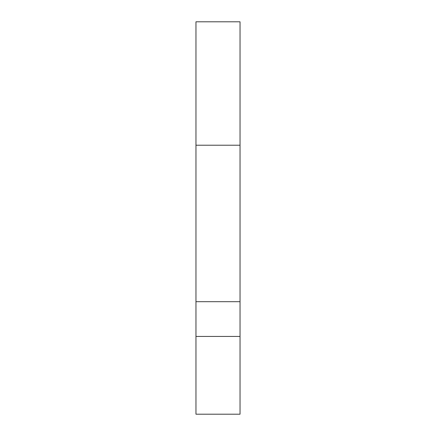 <?xml version="1.0" encoding="UTF-8"?>
<svg xmlns="http://www.w3.org/2000/svg" width="436" height="436" viewBox="0 0 436 436"><rect width="100%" height="100%" fill="white"/><g stroke="black" fill="none" stroke-linecap="round" stroke-linejoin="round"><path stroke-width="0.65" d="M240.04 145.221L240.04 301.685L195.96 301.685L195.96 21.8L240.04 21.8L240.04 145.221L195.96 145.221M240.04 301.685L240.04 414.2L195.96 414.2L195.96 301.685M240.04 336.439L195.96 336.439"/></g></svg>
